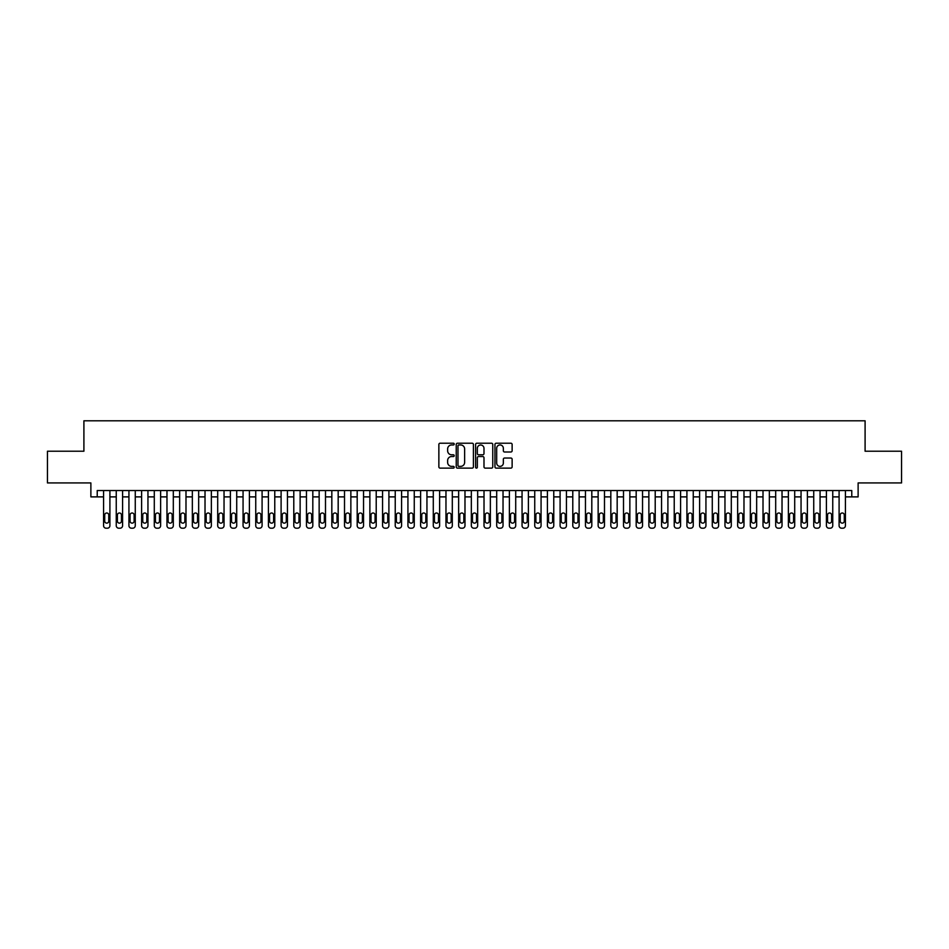<?xml version="1.0" encoding="UTF-8"?>
<svg xmlns="http://www.w3.org/2000/svg" width="949" height="949" viewBox="0 0 949 949"><rect width="100%" height="100%" fill="white"/><g stroke="black" fill="none" stroke-linecap="round" stroke-linejoin="round"><path stroke-width="1.42" d="M454.215 444.096A0.866 0.866 0 0 0 453.337 443.219L440.111 443.219A1.246 1.246 0 0 0 438.865 444.464L438.865 466.872A1.246 1.246 0 0 0 440.111 468.118L453.337 468.118A0.866 0.866 0 0 0 454.215 467.24A0.866 0.866 0 0 0 453.337 466.374L451.629 466.374A3.986 3.986 0 0 1 447.643 462.388L447.643 460.526A3.986 3.986 0 0 1 451.629 456.54L453.337 456.54A0.866 0.866 0 0 0 454.215 455.662A0.866 0.866 0 0 0 453.337 454.796L451.629 454.796A3.986 3.986 0 0 1 447.643 450.811L447.643 448.948A3.986 3.986 0 0 1 451.629 444.962L453.337 444.962A0.866 0.866 0 0 0 454.215 444.096M510.882 451.997A1.246 1.246 0 0 0 512.128 450.751L512.128 444.464A1.246 1.246 0 0 0 510.882 443.219L496.185 443.219A1.246 1.246 0 0 0 494.951 444.464L494.951 466.872A1.246 1.246 0 0 0 496.185 468.118L510.882 468.118A1.246 1.246 0 0 0 512.128 466.872L512.128 459.28A1.246 1.246 0 0 0 510.882 458.035L504.595 458.035A1.246 1.246 0 0 0 503.35 459.28L503.35 463.041A3.333 3.333 0 0 1 500.016 466.374A3.333 3.333 0 0 1 496.683 463.041L496.683 448.296A3.333 3.333 0 0 1 500.016 444.962A3.333 3.333 0 0 1 503.35 448.296L503.35 450.751A1.246 1.246 0 0 0 504.595 451.997L510.882 451.997M97.225 496.885L97.225 490.538L851.775 490.538L851.775 496.885L858.121 496.885L858.121 482.934L901.55 482.934L901.55 451.226L865.097 451.226L865.097 420.798L83.903 420.798L83.903 451.226L47.45 451.226L47.45 482.934L90.879 482.934L90.879 496.885L103.571 496.885M473.409 444.464A1.246 1.246 0 0 0 472.163 443.219L457.477 443.219A1.246 1.246 0 0 0 456.232 444.464L456.232 466.872A1.246 1.246 0 0 0 457.477 468.118L472.163 468.118A1.246 1.246 0 0 0 473.409 466.872L473.409 444.464M476.837 443.219L491.523 443.219A1.246 1.246 0 0 1 492.768 444.464L492.768 466.872A1.246 1.246 0 0 1 491.523 468.118L485.236 468.118A1.246 1.246 0 0 1 483.99 466.872L483.99 457.786A1.246 1.246 0 0 0 482.744 456.54L478.581 456.54A1.246 1.246 0 0 0 477.335 457.786L477.335 467.24A0.866 0.866 0 0 1 476.457 468.118A0.866 0.866 0 0 1 475.591 467.24L475.591 444.464A1.246 1.246 0 0 1 476.837 443.219M109.906 490.538L109.906 525.675L109.906 496.885L116.252 496.885M122.587 490.538L122.587 525.675L122.587 496.885L128.934 496.885M135.268 490.538L135.268 525.675L135.268 496.885L141.615 496.885M147.949 490.538L147.949 525.675L147.949 496.885L154.296 496.885M160.63 490.538L160.63 525.675L160.63 496.885L166.977 496.885M173.311 490.538L173.311 525.675L173.311 496.885L179.658 496.885M185.992 490.538L185.992 525.675L185.992 496.885L192.339 496.885M198.673 490.538L198.673 525.675L198.673 496.885L205.02 496.885M211.354 490.538L211.354 525.675L211.354 496.885L217.701 496.885M224.035 490.538L224.035 525.675L224.035 496.885L230.382 496.885M236.716 490.538L236.716 525.675L236.716 496.885L243.063 496.885M249.397 490.538L249.397 525.675L249.397 496.885L255.744 496.885M262.09 490.538L262.09 525.675L262.09 496.885L268.425 496.885M274.771 490.538L274.771 525.675L274.771 496.885L281.106 496.885M287.452 490.538L287.452 525.675L287.452 496.885L293.787 496.885M300.133 490.538L300.133 525.675L300.133 496.885L306.468 496.885M312.814 490.538L312.814 525.675L312.814 496.885L319.149 496.885M325.495 490.538L325.495 525.675L325.495 496.885L331.83 496.885M338.176 490.538L338.176 525.675L338.176 496.885L344.511 496.885M350.857 490.538L350.857 525.675L350.857 496.885L357.192 496.885M363.538 490.538L363.538 525.675L363.538 496.885L369.873 496.885M376.219 490.538L376.219 525.675L376.219 496.885L382.554 496.885M388.9 490.538L388.9 525.675L388.9 496.885L395.235 496.885M401.581 490.538L401.581 525.675L401.581 496.885L407.928 496.885M414.262 490.538L414.262 525.675L414.262 496.885L420.609 496.885M426.943 490.538L426.943 525.675L426.943 496.885L433.29 496.885M439.624 490.538L439.624 525.675L439.624 496.885L445.971 496.885M452.305 490.538L452.305 525.675L452.305 496.885L458.652 496.885M464.986 490.538L464.986 525.675L464.986 496.885L471.333 496.885M477.667 490.538L477.667 525.675L477.667 496.885L484.014 496.885M490.348 490.538L490.348 525.675L490.348 496.885L496.695 496.885M503.029 490.538L503.029 525.675L503.029 496.885L509.376 496.885M515.71 490.538L515.71 525.675L515.71 496.885L522.057 496.885M528.391 490.538L528.391 525.675L528.391 496.885L534.738 496.885M541.072 490.538L541.072 525.675L541.072 496.885L547.419 496.885M553.765 490.538L553.765 525.675L553.765 496.885L560.1 496.885M566.446 490.538L566.446 525.675L566.446 496.885L572.781 496.885M579.127 490.538L579.127 525.675L579.127 496.885L585.462 496.885M591.808 490.538L591.808 525.675L591.808 496.885L598.143 496.885M604.489 490.538L604.489 525.675L604.489 496.885L610.824 496.885M617.17 490.538L617.17 525.675L617.17 496.885L623.505 496.885M629.851 490.538L629.851 525.675L629.851 496.885L636.186 496.885M642.532 490.538L642.532 525.675L642.532 496.885L648.867 496.885M655.213 490.538L655.213 525.675L655.213 496.885L661.548 496.885M667.894 490.538L667.894 525.675L667.894 496.885L674.229 496.885M680.575 490.538L680.575 525.675L680.575 496.885L686.91 496.885M693.256 490.538L693.256 525.675L693.256 496.885L699.603 496.885M705.937 490.538L705.937 525.675L705.937 496.885L712.284 496.885M718.618 490.538L718.618 525.675L718.618 496.885L724.965 496.885M731.299 490.538L731.299 525.675L731.299 496.885L737.646 496.885M743.98 490.538L743.98 525.675L743.98 496.885L750.327 496.885M756.661 490.538L756.661 525.675L756.661 496.885L763.008 496.885M769.342 490.538L769.342 525.675L769.342 496.885L775.689 496.885M782.023 490.538L782.023 525.675L782.023 496.885L788.37 496.885M794.704 490.538L794.704 525.675L794.704 496.885L801.051 496.885M807.385 490.538L807.385 525.675L807.385 496.885L813.732 496.885M820.066 490.538L820.066 525.675L820.066 496.885L826.413 496.885M832.748 490.538L832.748 525.675L832.748 496.885L839.094 496.885M845.429 490.538L845.429 525.675L845.429 496.885L851.775 496.885M458.841 444.962A0.866 0.866 0 0 0 457.976 445.828L457.976 465.496A0.866 0.866 0 0 0 458.841 466.374L460.656 466.374A3.986 3.986 0 0 0 464.63 462.388L464.63 448.948A3.986 3.986 0 0 0 460.656 444.962L458.841 444.962M483.99 448.355A3.333 3.333 0 0 0 480.657 445.022A3.333 3.333 0 0 0 477.335 448.355L477.335 453.551A1.246 1.246 0 0 0 478.581 454.796L482.744 454.796A1.246 1.246 0 0 0 483.99 453.551L483.99 448.355M104.71 521.108A2.028 2.028 90 0 0 106.739 523.136A2.028 2.028 90 0 0 108.767 521.108A2.028 2.028 -90 0 1 106.739 523.136A2.028 2.028 -90 0 1 104.71 521.108L104.71 515.022A2.028 2.028 -90 0 1 106.739 512.994A2.028 2.028 -90 0 1 108.767 515.022A2.028 2.028 90 0 0 106.739 512.994A2.028 2.028 90 0 0 104.71 515.022M103.571 490.538L103.571 525.675A2.539 2.539 90 0 0 106.098 528.202L107.367 528.202A2.539 2.539 90 0 0 109.906 525.675M108.767 515.022L108.767 521.108M117.391 521.108A2.028 2.028 90 0 0 119.42 523.136A2.028 2.028 90 0 0 121.448 521.108A2.028 2.028 -90 0 1 119.42 523.136A2.028 2.028 -90 0 1 117.391 521.108L117.391 515.022A2.028 2.028 -90 0 1 119.42 512.994A2.028 2.028 -90 0 1 121.448 515.022A2.028 2.028 90 0 0 119.42 512.994A2.028 2.028 90 0 0 117.391 515.022M130.072 521.108A2.028 2.028 90 0 0 132.101 523.136A2.028 2.028 90 0 0 134.129 521.108A2.028 2.028 -90 0 1 132.101 523.136A2.028 2.028 -90 0 1 130.072 521.108L130.072 515.022A2.028 2.028 -90 0 1 132.101 512.994A2.028 2.028 -90 0 1 134.129 515.022A2.028 2.028 90 0 0 132.101 512.994A2.028 2.028 90 0 0 130.072 515.022M142.753 521.108A2.028 2.028 90 0 0 144.782 523.136A2.028 2.028 90 0 0 146.81 521.108A2.028 2.028 -90 0 1 144.782 523.136A2.028 2.028 -90 0 1 142.753 521.108L142.753 515.022A2.028 2.028 -90 0 1 144.782 512.994A2.028 2.028 -90 0 1 146.81 515.022A2.028 2.028 90 0 0 144.782 512.994A2.028 2.028 90 0 0 142.753 515.022M155.434 521.108A2.028 2.028 90 0 0 157.463 523.136A2.028 2.028 90 0 0 159.491 521.108A2.028 2.028 -90 0 1 157.463 523.136A2.028 2.028 -90 0 1 155.434 521.108L155.434 515.022A2.028 2.028 -90 0 1 157.463 512.994A2.028 2.028 -90 0 1 159.491 515.022A2.028 2.028 90 0 0 157.463 512.994A2.028 2.028 90 0 0 155.434 515.022M116.252 490.538L116.252 525.675A2.539 2.539 90 0 0 118.779 528.202L120.049 528.202A2.539 2.539 90 0 0 122.587 525.675M121.448 515.022L121.448 521.108M128.934 490.538L128.934 525.675A2.539 2.539 90 0 0 131.46 528.202L132.73 528.202A2.539 2.539 90 0 0 135.268 525.675M134.129 515.022L134.129 521.108M141.615 490.538L141.615 525.675A2.539 2.539 90 0 0 144.141 528.202L145.411 528.202A2.539 2.539 90 0 0 147.949 525.675M146.81 515.022L146.81 521.108M154.296 490.538L154.296 525.675A2.539 2.539 90 0 0 156.822 528.202L158.092 528.202A2.539 2.539 90 0 0 160.63 525.675M159.491 515.022L159.491 521.108M168.115 521.108A2.028 2.028 90 0 0 170.144 523.136A2.028 2.028 90 0 0 172.172 521.108A2.028 2.028 -90 0 1 170.144 523.136A2.028 2.028 -90 0 1 168.115 521.108L168.115 515.022A2.028 2.028 -90 0 1 170.144 512.994A2.028 2.028 -90 0 1 172.172 515.022A2.028 2.028 90 0 0 170.144 512.994A2.028 2.028 90 0 0 168.115 515.022M166.977 490.538L166.977 525.675A2.539 2.539 90 0 0 169.515 528.202L170.773 528.202A2.539 2.539 90 0 0 173.311 525.675M172.172 515.022L172.172 521.108M180.796 521.108A2.028 2.028 90 0 0 182.825 523.136A2.028 2.028 90 0 0 184.853 521.108A2.028 2.028 -90 0 1 182.825 523.136A2.028 2.028 -90 0 1 180.796 521.108L180.796 515.022A2.028 2.028 -90 0 1 182.825 512.994A2.028 2.028 -90 0 1 184.853 515.022A2.028 2.028 90 0 0 182.825 512.994A2.028 2.028 90 0 0 180.796 515.022M179.658 490.538L179.658 525.675A2.539 2.539 90 0 0 182.196 528.202L183.454 528.202A2.539 2.539 90 0 0 185.992 525.675M184.853 515.022L184.853 521.108M193.477 521.108A2.028 2.028 90 0 0 195.506 523.136A2.028 2.028 90 0 0 197.534 521.108A2.028 2.028 -90 0 1 195.506 523.136A2.028 2.028 -90 0 1 193.477 521.108L193.477 515.022A2.028 2.028 -90 0 1 195.506 512.994A2.028 2.028 -90 0 1 197.534 515.022A2.028 2.028 90 0 0 195.506 512.994A2.028 2.028 90 0 0 193.477 515.022M192.339 490.538L192.339 525.675A2.539 2.539 90 0 0 194.877 528.202L196.146 528.202A2.539 2.539 90 0 0 198.673 525.675M197.534 515.022L197.534 521.108M206.158 521.108A2.028 2.028 90 0 0 208.187 523.136A2.028 2.028 90 0 0 210.215 521.108A2.028 2.028 -90 0 1 208.187 523.136A2.028 2.028 -90 0 1 206.158 521.108L206.158 515.022A2.028 2.028 -90 0 1 208.187 512.994A2.028 2.028 -90 0 1 210.215 515.022A2.028 2.028 90 0 0 208.187 512.994A2.028 2.028 90 0 0 206.158 515.022M205.02 490.538L205.02 525.675A2.539 2.539 90 0 0 207.558 528.202L208.827 528.202A2.539 2.539 90 0 0 211.354 525.675M210.215 515.022L210.215 521.108M218.839 521.108A2.028 2.028 90 0 0 220.868 523.136A2.028 2.028 90 0 0 222.896 521.108A2.028 2.028 -90 0 1 220.868 523.136A2.028 2.028 -90 0 1 218.839 521.108L218.839 515.022A2.028 2.028 -90 0 1 220.868 512.994A2.028 2.028 -90 0 1 222.896 515.022A2.028 2.028 90 0 0 220.868 512.994A2.028 2.028 90 0 0 218.839 515.022M231.52 521.108A2.028 2.028 90 0 0 233.549 523.136A2.028 2.028 90 0 0 235.577 521.108A2.028 2.028 -90 0 1 233.549 523.136A2.028 2.028 -90 0 1 231.52 521.108L231.52 515.022A2.028 2.028 -90 0 1 233.549 512.994A2.028 2.028 -90 0 1 235.577 515.022A2.028 2.028 90 0 0 233.549 512.994A2.028 2.028 90 0 0 231.52 515.022M244.201 521.108A2.028 2.028 90 0 0 246.23 523.136A2.028 2.028 90 0 0 248.258 521.108A2.028 2.028 -90 0 1 246.23 523.136A2.028 2.028 -90 0 1 244.201 521.108L244.201 515.022A2.028 2.028 -90 0 1 246.23 512.994A2.028 2.028 -90 0 1 248.258 515.022A2.028 2.028 90 0 0 246.23 512.994A2.028 2.028 90 0 0 244.201 515.022M256.882 521.108A2.028 2.028 90 0 0 258.911 523.136A2.028 2.028 90 0 0 260.939 521.108A2.028 2.028 -90 0 1 258.911 523.136A2.028 2.028 -90 0 1 256.882 521.108L256.882 515.022A2.028 2.028 -90 0 1 258.911 512.994A2.028 2.028 -90 0 1 260.939 515.022A2.028 2.028 90 0 0 258.911 512.994A2.028 2.028 90 0 0 256.882 515.022M269.563 521.108A2.028 2.028 90 0 0 271.592 523.136A2.028 2.028 90 0 0 273.62 521.108A2.028 2.028 -90 0 1 271.592 523.136A2.028 2.028 -90 0 1 269.563 521.108L269.563 515.022A2.028 2.028 -90 0 1 271.592 512.994A2.028 2.028 -90 0 1 273.62 515.022A2.028 2.028 90 0 0 271.592 512.994A2.028 2.028 90 0 0 269.563 515.022M282.244 521.108A2.028 2.028 90 0 0 284.273 523.136A2.028 2.028 90 0 0 286.301 521.108A2.028 2.028 -90 0 1 284.273 523.136A2.028 2.028 -90 0 1 282.244 521.108L282.244 515.022A2.028 2.028 -90 0 1 284.273 512.994A2.028 2.028 -90 0 1 286.301 515.022A2.028 2.028 90 0 0 284.273 512.994A2.028 2.028 90 0 0 282.244 515.022M294.925 521.108A2.028 2.028 90 0 0 296.954 523.136A2.028 2.028 90 0 0 298.982 521.108A2.028 2.028 -90 0 1 296.954 523.136A2.028 2.028 -90 0 1 294.925 521.108L294.925 515.022A2.028 2.028 -90 0 1 296.954 512.994A2.028 2.028 -90 0 1 298.982 515.022A2.028 2.028 90 0 0 296.954 512.994A2.028 2.028 90 0 0 294.925 515.022M307.606 521.108A2.028 2.028 90 0 0 309.635 523.136A2.028 2.028 90 0 0 311.663 521.108A2.028 2.028 -90 0 1 309.635 523.136A2.028 2.028 -90 0 1 307.606 521.108L307.606 515.022A2.028 2.028 -90 0 1 309.635 512.994A2.028 2.028 -90 0 1 311.663 515.022A2.028 2.028 90 0 0 309.635 512.994A2.028 2.028 90 0 0 307.606 515.022M320.288 521.108A2.028 2.028 90 0 0 322.316 523.136A2.028 2.028 90 0 0 324.356 521.108A2.028 2.028 -90 0 1 322.316 523.136A2.028 2.028 -90 0 1 320.288 521.108L320.288 515.022A2.028 2.028 -90 0 1 322.316 512.994A2.028 2.028 -90 0 1 324.356 515.022A2.028 2.028 90 0 0 322.316 512.994A2.028 2.028 90 0 0 320.288 515.022M332.969 521.108A2.028 2.028 90 0 0 335.009 523.136A2.028 2.028 90 0 0 337.037 521.108A2.028 2.028 -90 0 1 335.009 523.136A2.028 2.028 -90 0 1 332.969 521.108L332.969 515.022A2.028 2.028 -90 0 1 335.009 512.994A2.028 2.028 -90 0 1 337.037 515.022A2.028 2.028 90 0 0 335.009 512.994A2.028 2.028 90 0 0 332.969 515.022M345.661 521.108A2.028 2.028 90 0 0 347.69 523.136A2.028 2.028 90 0 0 349.718 521.108A2.028 2.028 -90 0 1 347.69 523.136A2.028 2.028 -90 0 1 345.661 521.108L345.661 515.022A2.028 2.028 -90 0 1 347.69 512.994A2.028 2.028 -90 0 1 349.718 515.022A2.028 2.028 90 0 0 347.69 512.994A2.028 2.028 90 0 0 345.661 515.022M358.342 521.108A2.028 2.028 90 0 0 360.371 523.136A2.028 2.028 90 0 0 362.399 521.108A2.028 2.028 -90 0 1 360.371 523.136A2.028 2.028 -90 0 1 358.342 521.108L358.342 515.022A2.028 2.028 -90 0 1 360.371 512.994A2.028 2.028 -90 0 1 362.399 515.022A2.028 2.028 90 0 0 360.371 512.994A2.028 2.028 90 0 0 358.342 515.022M217.701 490.538L217.701 525.675A2.539 2.539 90 0 0 220.239 528.202L221.508 528.202A2.539 2.539 90 0 0 224.035 525.675M222.896 515.022L222.896 521.108M230.382 490.538L230.382 525.675A2.539 2.539 90 0 0 232.92 528.202L234.189 528.202A2.539 2.539 90 0 0 236.716 525.675M235.577 515.022L235.577 521.108M243.063 490.538L243.063 525.675A2.539 2.539 90 0 0 245.601 528.202L246.87 528.202A2.539 2.539 90 0 0 249.397 525.675M248.258 515.022L248.258 521.108M255.744 490.538L255.744 525.675A2.539 2.539 90 0 0 258.282 528.202L259.552 528.202A2.539 2.539 90 0 0 262.09 525.675M260.939 515.022L260.939 521.108M268.425 490.538L268.425 525.675A2.539 2.539 90 0 0 270.963 528.202L272.233 528.202A2.539 2.539 90 0 0 274.771 525.675M273.62 515.022L273.62 521.108M281.106 490.538L281.106 525.675A2.539 2.539 90 0 0 283.644 528.202L284.914 528.202A2.539 2.539 90 0 0 287.452 525.675M286.301 515.022L286.301 521.108M293.787 490.538L293.787 525.675A2.539 2.539 90 0 0 296.325 528.202L297.595 528.202A2.539 2.539 90 0 0 300.133 525.675M298.982 515.022L298.982 521.108M306.468 490.538L306.468 525.675A2.539 2.539 90 0 0 309.006 528.202L310.276 528.202A2.539 2.539 90 0 0 312.814 525.675M311.663 515.022L311.663 521.108M319.149 490.538L319.149 525.675A2.539 2.539 90 0 0 321.687 528.202L322.957 528.202A2.539 2.539 90 0 0 325.495 525.675M324.356 515.022L324.356 521.108M331.83 490.538L331.83 525.675A2.539 2.539 90 0 0 334.368 528.202L335.638 528.202A2.539 2.539 90 0 0 338.176 525.675M337.037 515.022L337.037 521.108M344.511 490.538L344.511 525.675A2.539 2.539 90 0 0 347.049 528.202L348.319 528.202A2.539 2.539 90 0 0 350.857 525.675M349.718 515.022L349.718 521.108M357.192 490.538L357.192 525.675A2.539 2.539 90 0 0 359.73 528.202L361 528.202A2.539 2.539 90 0 0 363.538 525.675M362.399 515.022L362.399 521.108M371.023 521.108A2.028 2.028 90 0 0 373.052 523.136A2.028 2.028 90 0 0 375.08 521.108A2.028 2.028 -90 0 1 373.052 523.136A2.028 2.028 -90 0 1 371.023 521.108L371.023 515.022A2.028 2.028 -90 0 1 373.052 512.994A2.028 2.028 -90 0 1 375.08 515.022A2.028 2.028 90 0 0 373.052 512.994A2.028 2.028 90 0 0 371.023 515.022M383.704 521.108A2.028 2.028 90 0 0 385.733 523.136A2.028 2.028 90 0 0 387.761 521.108A2.028 2.028 -90 0 1 385.733 523.136A2.028 2.028 -90 0 1 383.704 521.108L383.704 515.022A2.028 2.028 -90 0 1 385.733 512.994A2.028 2.028 -90 0 1 387.761 515.022A2.028 2.028 90 0 0 385.733 512.994A2.028 2.028 90 0 0 383.704 515.022M396.385 521.108A2.028 2.028 90 0 0 398.414 523.136A2.028 2.028 90 0 0 400.442 521.108A2.028 2.028 -90 0 1 398.414 523.136A2.028 2.028 -90 0 1 396.385 521.108L396.385 515.022A2.028 2.028 -90 0 1 398.414 512.994A2.028 2.028 -90 0 1 400.442 515.022A2.028 2.028 90 0 0 398.414 512.994A2.028 2.028 90 0 0 396.385 515.022M409.066 521.108A2.028 2.028 90 0 0 411.095 523.136A2.028 2.028 90 0 0 413.123 521.108A2.028 2.028 -90 0 1 411.095 523.136A2.028 2.028 -90 0 1 409.066 521.108L409.066 515.022A2.028 2.028 -90 0 1 411.095 512.994A2.028 2.028 -90 0 1 413.123 515.022A2.028 2.028 90 0 0 411.095 512.994A2.028 2.028 90 0 0 409.066 515.022M369.873 490.538L369.873 525.675A2.539 2.539 90 0 0 372.411 528.202L373.681 528.202A2.539 2.539 90 0 0 376.219 525.675M375.08 515.022L375.08 521.108M382.554 490.538L382.554 525.675A2.539 2.539 90 0 0 385.092 528.202L386.362 528.202A2.539 2.539 90 0 0 388.9 525.675M387.761 515.022L387.761 521.108M395.235 490.538L395.235 525.675A2.539 2.539 90 0 0 397.773 528.202L399.043 528.202A2.539 2.539 90 0 0 401.581 525.675M400.442 515.022L400.442 521.108M407.928 490.538L407.928 525.675A2.539 2.539 90 0 0 410.454 528.202L411.724 528.202A2.539 2.539 90 0 0 414.262 525.675M413.123 515.022L413.123 521.108M421.747 521.108A2.028 2.028 90 0 0 423.776 523.136A2.028 2.028 90 0 0 425.804 521.108A2.028 2.028 -90 0 1 423.776 523.136A2.028 2.028 -90 0 1 421.747 521.108L421.747 515.022A2.028 2.028 -90 0 1 423.776 512.994A2.028 2.028 -90 0 1 425.804 515.022A2.028 2.028 90 0 0 423.776 512.994A2.028 2.028 90 0 0 421.747 515.022M420.609 490.538L420.609 525.675A2.539 2.539 90 0 0 423.135 528.202L424.405 528.202A2.539 2.539 90 0 0 426.943 525.675M425.804 515.022L425.804 521.108M434.428 521.108A2.028 2.028 90 0 0 436.457 523.136A2.028 2.028 90 0 0 438.485 521.108A2.028 2.028 -90 0 1 436.457 523.136A2.028 2.028 -90 0 1 434.428 521.108L434.428 515.022A2.028 2.028 -90 0 1 436.457 512.994A2.028 2.028 -90 0 1 438.485 515.022A2.028 2.028 90 0 0 436.457 512.994A2.028 2.028 90 0 0 434.428 515.022M433.29 490.538L433.29 525.675A2.539 2.539 90 0 0 435.816 528.202L437.086 528.202A2.539 2.539 90 0 0 439.624 525.675M438.485 515.022L438.485 521.108M447.109 521.108A2.028 2.028 90 0 0 449.138 523.136A2.028 2.028 90 0 0 451.166 521.108A2.028 2.028 -90 0 1 449.138 523.136A2.028 2.028 -90 0 1 447.109 521.108L447.109 515.022A2.028 2.028 -90 0 1 449.138 512.994A2.028 2.028 -90 0 1 451.166 515.022A2.028 2.028 90 0 0 449.138 512.994A2.028 2.028 90 0 0 447.109 515.022M445.971 490.538L445.971 525.675A2.539 2.539 90 0 0 448.497 528.202L449.767 528.202A2.539 2.539 90 0 0 452.305 525.675M451.166 515.022L451.166 521.108M459.791 521.108A2.028 2.028 90 0 0 461.819 523.136A2.028 2.028 90 0 0 463.847 521.108A2.028 2.028 -90 0 1 461.819 523.136A2.028 2.028 -90 0 1 459.791 521.108L459.791 515.022A2.028 2.028 -90 0 1 461.819 512.994A2.028 2.028 -90 0 1 463.847 515.022A2.028 2.028 90 0 0 461.819 512.994A2.028 2.028 90 0 0 459.791 515.022M458.652 490.538L458.652 525.675A2.539 2.539 90 0 0 461.19 528.202L462.448 528.202A2.539 2.539 90 0 0 464.986 525.675M463.847 515.022L463.847 521.108M472.472 521.108A2.028 2.028 90 0 0 474.5 523.136A2.028 2.028 90 0 0 476.528 521.108A2.028 2.028 -90 0 1 474.5 523.136A2.028 2.028 -90 0 1 472.472 521.108L472.472 515.022A2.028 2.028 -90 0 1 474.5 512.994A2.028 2.028 -90 0 1 476.528 515.022A2.028 2.028 90 0 0 474.5 512.994A2.028 2.028 90 0 0 472.472 515.022M471.333 490.538L471.333 525.675A2.539 2.539 90 0 0 473.871 528.202L475.129 528.202A2.539 2.539 90 0 0 477.667 525.675M476.528 515.022L476.528 521.108M485.153 521.108A2.028 2.028 90 0 0 487.181 523.136A2.028 2.028 90 0 0 489.209 521.108A2.028 2.028 -90 0 1 487.181 523.136A2.028 2.028 -90 0 1 485.153 521.108L485.153 515.022A2.028 2.028 -90 0 1 487.181 512.994A2.028 2.028 -90 0 1 489.209 515.022A2.028 2.028 90 0 0 487.181 512.994A2.028 2.028 90 0 0 485.153 515.022M484.014 490.538L484.014 525.675A2.539 2.539 90 0 0 486.552 528.202L487.81 528.202A2.539 2.539 90 0 0 490.348 525.675M489.209 515.022L489.209 521.108M497.834 521.108A2.028 2.028 90 0 0 499.862 523.136A2.028 2.028 90 0 0 501.891 521.108A2.028 2.028 -90 0 1 499.862 523.136A2.028 2.028 -90 0 1 497.834 521.108L497.834 515.022A2.028 2.028 -90 0 1 499.862 512.994A2.028 2.028 -90 0 1 501.891 515.022A2.028 2.028 90 0 0 499.862 512.994A2.028 2.028 90 0 0 497.834 515.022M496.695 490.538L496.695 525.675A2.539 2.539 90 0 0 499.233 528.202L500.503 528.202A2.539 2.539 90 0 0 503.029 525.675M501.891 515.022L501.891 521.108M510.515 521.108A2.028 2.028 90 0 0 512.543 523.136A2.028 2.028 90 0 0 514.572 521.108A2.028 2.028 -90 0 1 512.543 523.136A2.028 2.028 -90 0 1 510.515 521.108L510.515 515.022A2.028 2.028 -90 0 1 512.543 512.994A2.028 2.028 -90 0 1 514.572 515.022A2.028 2.028 90 0 0 512.543 512.994A2.028 2.028 90 0 0 510.515 515.022M509.376 490.538L509.376 525.675A2.539 2.539 90 0 0 511.914 528.202L513.184 528.202A2.539 2.539 90 0 0 515.71 525.675M514.572 515.022L514.572 521.108M523.196 521.108A2.028 2.028 90 0 0 525.224 523.136A2.028 2.028 90 0 0 527.253 521.108A2.028 2.028 -90 0 1 525.224 523.136A2.028 2.028 -90 0 1 523.196 521.108L523.196 515.022A2.028 2.028 -90 0 1 525.224 512.994A2.028 2.028 -90 0 1 527.253 515.022A2.028 2.028 90 0 0 525.224 512.994A2.028 2.028 90 0 0 523.196 515.022M522.057 490.538L522.057 525.675A2.539 2.539 90 0 0 524.595 528.202L525.865 528.202A2.539 2.539 90 0 0 528.391 525.675M527.253 515.022L527.253 521.108M535.877 521.108A2.028 2.028 90 0 0 537.905 523.136A2.028 2.028 90 0 0 539.934 521.108A2.028 2.028 -90 0 1 537.905 523.136A2.028 2.028 -90 0 1 535.877 521.108L535.877 515.022A2.028 2.028 -90 0 1 537.905 512.994A2.028 2.028 -90 0 1 539.934 515.022A2.028 2.028 90 0 0 537.905 512.994A2.028 2.028 90 0 0 535.877 515.022M534.738 490.538L534.738 525.675A2.539 2.539 90 0 0 537.276 528.202L538.546 528.202A2.539 2.539 90 0 0 541.072 525.675M539.934 515.022L539.934 521.108M548.558 521.108A2.028 2.028 90 0 0 550.586 523.136A2.028 2.028 90 0 0 552.615 521.108A2.028 2.028 -90 0 1 550.586 523.136A2.028 2.028 -90 0 1 548.558 521.108L548.558 515.022A2.028 2.028 -90 0 1 550.586 512.994A2.028 2.028 -90 0 1 552.615 515.022A2.028 2.028 90 0 0 550.586 512.994A2.028 2.028 90 0 0 548.558 515.022M547.419 490.538L547.419 525.675A2.539 2.539 90 0 0 549.957 528.202L551.227 528.202A2.539 2.539 90 0 0 553.765 525.675M552.615 515.022L552.615 521.108M561.239 521.108A2.028 2.028 90 0 0 563.267 523.136A2.028 2.028 90 0 0 565.296 521.108A2.028 2.028 -90 0 1 563.267 523.136A2.028 2.028 -90 0 1 561.239 521.108L561.239 515.022A2.028 2.028 -90 0 1 563.267 512.994A2.028 2.028 -90 0 1 565.296 515.022A2.028 2.028 90 0 0 563.267 512.994A2.028 2.028 90 0 0 561.239 515.022M560.1 490.538L560.1 525.675A2.539 2.539 90 0 0 562.638 528.202L563.908 528.202A2.539 2.539 90 0 0 566.446 525.675M565.296 515.022L565.296 521.108M573.92 521.108A2.028 2.028 90 0 0 575.948 523.136A2.028 2.028 90 0 0 577.977 521.108A2.028 2.028 -90 0 1 575.948 523.136A2.028 2.028 -90 0 1 573.92 521.108L573.92 515.022A2.028 2.028 -90 0 1 575.948 512.994A2.028 2.028 -90 0 1 577.977 515.022A2.028 2.028 90 0 0 575.948 512.994A2.028 2.028 90 0 0 573.92 515.022M572.781 490.538L572.781 525.675A2.539 2.539 90 0 0 575.319 528.202L576.589 528.202A2.539 2.539 90 0 0 579.127 525.675M577.977 515.022L577.977 521.108M586.601 521.108A2.028 2.028 90 0 0 588.629 523.136A2.028 2.028 90 0 0 590.658 521.108A2.028 2.028 -90 0 1 588.629 523.136A2.028 2.028 -90 0 1 586.601 521.108L586.601 515.022A2.028 2.028 -90 0 1 588.629 512.994A2.028 2.028 -90 0 1 590.658 515.022A2.028 2.028 90 0 0 588.629 512.994A2.028 2.028 90 0 0 586.601 515.022M585.462 490.538L585.462 525.675A2.539 2.539 90 0 0 588 528.202L589.27 528.202A2.539 2.539 90 0 0 591.808 525.675M590.658 515.022L590.658 521.108M599.282 521.108A2.028 2.028 90 0 0 601.31 523.136A2.028 2.028 90 0 0 603.339 521.108A2.028 2.028 -90 0 1 601.31 523.136A2.028 2.028 -90 0 1 599.282 521.108L599.282 515.022A2.028 2.028 -90 0 1 601.31 512.994A2.028 2.028 -90 0 1 603.339 515.022A2.028 2.028 90 0 0 601.31 512.994A2.028 2.028 90 0 0 599.282 515.022M598.143 490.538L598.143 525.675A2.539 2.539 90 0 0 600.681 528.202L601.951 528.202A2.539 2.539 90 0 0 604.489 525.675M603.339 515.022L603.339 521.108M611.963 521.108A2.028 2.028 90 0 0 613.991 523.136A2.028 2.028 90 0 0 616.031 521.108A2.028 2.028 -90 0 1 613.991 523.136A2.028 2.028 -90 0 1 611.963 521.108L611.963 515.022A2.028 2.028 -90 0 1 613.991 512.994A2.028 2.028 -90 0 1 616.031 515.022A2.028 2.028 90 0 0 613.991 512.994A2.028 2.028 90 0 0 611.963 515.022M610.824 490.538L610.824 525.675A2.539 2.539 90 0 0 613.362 528.202L614.632 528.202A2.539 2.539 90 0 0 617.17 525.675M616.031 515.022L616.031 521.108M624.644 521.108A2.028 2.028 90 0 0 626.684 523.136A2.028 2.028 90 0 0 628.712 521.108A2.028 2.028 -90 0 1 626.684 523.136A2.028 2.028 -90 0 1 624.644 521.108L624.644 515.022A2.028 2.028 -90 0 1 626.684 512.994A2.028 2.028 -90 0 1 628.712 515.022A2.028 2.028 90 0 0 626.684 512.994A2.028 2.028 90 0 0 624.644 515.022M623.505 490.538L623.505 525.675A2.539 2.539 90 0 0 626.043 528.202L627.313 528.202A2.539 2.539 90 0 0 629.851 525.675M628.712 515.022L628.712 521.108M637.337 521.108A2.028 2.028 90 0 0 639.365 523.136A2.028 2.028 90 0 0 641.394 521.108A2.028 2.028 -90 0 1 639.365 523.136A2.028 2.028 -90 0 1 637.337 521.108L637.337 515.022A2.028 2.028 -90 0 1 639.365 512.994A2.028 2.028 -90 0 1 641.394 515.022A2.028 2.028 90 0 0 639.365 512.994A2.028 2.028 90 0 0 637.337 515.022M636.186 490.538L636.186 525.675A2.539 2.539 90 0 0 638.724 528.202L639.994 528.202A2.539 2.539 90 0 0 642.532 525.675M641.394 515.022L641.394 521.108M650.018 521.108A2.028 2.028 90 0 0 652.046 523.136A2.028 2.028 90 0 0 654.075 521.108A2.028 2.028 -90 0 1 652.046 523.136A2.028 2.028 -90 0 1 650.018 521.108L650.018 515.022A2.028 2.028 -90 0 1 652.046 512.994A2.028 2.028 -90 0 1 654.075 515.022A2.028 2.028 90 0 0 652.046 512.994A2.028 2.028 90 0 0 650.018 515.022M648.867 490.538L648.867 525.675A2.539 2.539 90 0 0 651.405 528.202L652.675 528.202A2.539 2.539 90 0 0 655.213 525.675M654.075 515.022L654.075 521.108M662.699 521.108A2.028 2.028 90 0 0 664.727 523.136A2.028 2.028 90 0 0 666.756 521.108A2.028 2.028 -90 0 1 664.727 523.136A2.028 2.028 -90 0 1 662.699 521.108L662.699 515.022A2.028 2.028 -90 0 1 664.727 512.994A2.028 2.028 -90 0 1 666.756 515.022A2.028 2.028 90 0 0 664.727 512.994A2.028 2.028 90 0 0 662.699 515.022M661.548 490.538L661.548 525.675A2.539 2.539 90 0 0 664.086 528.202L665.356 528.202A2.539 2.539 90 0 0 667.894 525.675M666.756 515.022L666.756 521.108M675.38 521.108A2.028 2.028 90 0 0 677.408 523.136A2.028 2.028 90 0 0 679.437 521.108A2.028 2.028 -90 0 1 677.408 523.136A2.028 2.028 -90 0 1 675.38 521.108L675.38 515.022A2.028 2.028 -90 0 1 677.408 512.994A2.028 2.028 -90 0 1 679.437 515.022A2.028 2.028 90 0 0 677.408 512.994A2.028 2.028 90 0 0 675.38 515.022M674.229 490.538L674.229 525.675A2.539 2.539 90 0 0 676.767 528.202L678.037 528.202A2.539 2.539 90 0 0 680.575 525.675M679.437 515.022L679.437 521.108M688.061 521.108A2.028 2.028 90 0 0 690.089 523.136A2.028 2.028 90 0 0 692.118 521.108A2.028 2.028 -90 0 1 690.089 523.136A2.028 2.028 -90 0 1 688.061 521.108L688.061 515.022A2.028 2.028 -90 0 1 690.089 512.994A2.028 2.028 -90 0 1 692.118 515.022A2.028 2.028 90 0 0 690.089 512.994A2.028 2.028 90 0 0 688.061 515.022M686.91 490.538L686.91 525.675A2.539 2.539 90 0 0 689.449 528.202L690.718 528.202A2.539 2.539 90 0 0 693.256 525.675M692.118 515.022L692.118 521.108M700.742 521.108A2.028 2.028 90 0 0 702.77 523.136A2.028 2.028 90 0 0 704.799 521.108A2.028 2.028 -90 0 1 702.77 523.136A2.028 2.028 -90 0 1 700.742 521.108L700.742 515.022A2.028 2.028 -90 0 1 702.77 512.994A2.028 2.028 -90 0 1 704.799 515.022A2.028 2.028 90 0 0 702.77 512.994A2.028 2.028 90 0 0 700.742 515.022M699.603 490.538L699.603 525.675A2.539 2.539 90 0 0 702.13 528.202L703.399 528.202A2.539 2.539 90 0 0 705.937 525.675M704.799 515.022L704.799 521.108M713.423 521.108A2.028 2.028 90 0 0 715.451 523.136A2.028 2.028 90 0 0 717.48 521.108A2.028 2.028 -90 0 1 715.451 523.136A2.028 2.028 -90 0 1 713.423 521.108L713.423 515.022A2.028 2.028 -90 0 1 715.451 512.994A2.028 2.028 -90 0 1 717.48 515.022A2.028 2.028 90 0 0 715.451 512.994A2.028 2.028 90 0 0 713.423 515.022M712.284 490.538L712.284 525.675A2.539 2.539 90 0 0 714.811 528.202L716.08 528.202A2.539 2.539 90 0 0 718.618 525.675M717.48 515.022L717.48 521.108M726.104 521.108A2.028 2.028 90 0 0 728.132 523.136A2.028 2.028 90 0 0 730.161 521.108A2.028 2.028 -90 0 1 728.132 523.136A2.028 2.028 -90 0 1 726.104 521.108L726.104 515.022A2.028 2.028 -90 0 1 728.132 512.994A2.028 2.028 -90 0 1 730.161 515.022A2.028 2.028 90 0 0 728.132 512.994A2.028 2.028 90 0 0 726.104 515.022M724.965 490.538L724.965 525.675A2.539 2.539 90 0 0 727.492 528.202L728.761 528.202A2.539 2.539 90 0 0 731.299 525.675M730.161 515.022L730.161 521.108M738.785 521.108A2.028 2.028 90 0 0 740.813 523.136A2.028 2.028 90 0 0 742.842 521.108A2.028 2.028 -90 0 1 740.813 523.136A2.028 2.028 -90 0 1 738.785 521.108L738.785 515.022A2.028 2.028 -90 0 1 740.813 512.994A2.028 2.028 -90 0 1 742.842 515.022A2.028 2.028 90 0 0 740.813 512.994A2.028 2.028 90 0 0 738.785 515.022M737.646 490.538L737.646 525.675A2.539 2.539 90 0 0 740.173 528.202L741.442 528.202A2.539 2.539 90 0 0 743.98 525.675M742.842 515.022L742.842 521.108M751.466 521.108A2.028 2.028 90 0 0 753.494 523.136A2.028 2.028 90 0 0 755.523 521.108A2.028 2.028 -90 0 1 753.494 523.136A2.028 2.028 -90 0 1 751.466 521.108L751.466 515.022A2.028 2.028 -90 0 1 753.494 512.994A2.028 2.028 -90 0 1 755.523 515.022A2.028 2.028 90 0 0 753.494 512.994A2.028 2.028 90 0 0 751.466 515.022M750.327 490.538L750.327 525.675A2.539 2.539 90 0 0 752.854 528.202L754.123 528.202A2.539 2.539 90 0 0 756.661 525.675M755.523 515.022L755.523 521.108M764.147 521.108A2.028 2.028 90 0 0 766.175 523.136A2.028 2.028 90 0 0 768.204 521.108A2.028 2.028 -90 0 1 766.175 523.136A2.028 2.028 -90 0 1 764.147 521.108L764.147 515.022A2.028 2.028 -90 0 1 766.175 512.994A2.028 2.028 -90 0 1 768.204 515.022A2.028 2.028 90 0 0 766.175 512.994A2.028 2.028 90 0 0 764.147 515.022M763.008 490.538L763.008 525.675A2.539 2.539 90 0 0 765.546 528.202L766.804 528.202A2.539 2.539 90 0 0 769.342 525.675M768.204 515.022L768.204 521.108M776.828 521.108A2.028 2.028 90 0 0 778.856 523.136A2.028 2.028 90 0 0 780.885 521.108A2.028 2.028 -90 0 1 778.856 523.136A2.028 2.028 -90 0 1 776.828 521.108L776.828 515.022A2.028 2.028 -90 0 1 778.856 512.994A2.028 2.028 -90 0 1 780.885 515.022A2.028 2.028 90 0 0 778.856 512.994A2.028 2.028 90 0 0 776.828 515.022M775.689 490.538L775.689 525.675A2.539 2.539 90 0 0 778.227 528.202L779.485 528.202A2.539 2.539 90 0 0 782.023 525.675M780.885 515.022L780.885 521.108M789.509 521.108A2.028 2.028 90 0 0 791.537 523.136A2.028 2.028 90 0 0 793.566 521.108A2.028 2.028 -90 0 1 791.537 523.136A2.028 2.028 -90 0 1 789.509 521.108L789.509 515.022A2.028 2.028 -90 0 1 791.537 512.994A2.028 2.028 -90 0 1 793.566 515.022A2.028 2.028 90 0 0 791.537 512.994A2.028 2.028 90 0 0 789.509 515.022M788.37 490.538L788.37 525.675A2.539 2.539 90 0 0 790.908 528.202L792.178 528.202A2.539 2.539 90 0 0 794.704 525.675M793.566 515.022L793.566 521.108M802.19 521.108A2.028 2.028 90 0 0 804.218 523.136A2.028 2.028 90 0 0 806.247 521.108A2.028 2.028 -90 0 1 804.218 523.136A2.028 2.028 -90 0 1 802.19 521.108L802.19 515.022A2.028 2.028 -90 0 1 804.218 512.994A2.028 2.028 -90 0 1 806.247 515.022A2.028 2.028 90 0 0 804.218 512.994A2.028 2.028 90 0 0 802.19 515.022M801.051 490.538L801.051 525.675A2.539 2.539 90 0 0 803.589 528.202L804.859 528.202A2.539 2.539 90 0 0 807.385 525.675M806.247 515.022L806.247 521.108M814.871 521.108A2.028 2.028 90 0 0 816.899 523.136A2.028 2.028 90 0 0 818.928 521.108A2.028 2.028 -90 0 1 816.899 523.136A2.028 2.028 -90 0 1 814.871 521.108L814.871 515.022A2.028 2.028 -90 0 1 816.899 512.994A2.028 2.028 -90 0 1 818.928 515.022A2.028 2.028 90 0 0 816.899 512.994A2.028 2.028 90 0 0 814.871 515.022M813.732 490.538L813.732 525.675A2.539 2.539 90 0 0 816.27 528.202L817.54 528.202A2.539 2.539 90 0 0 820.066 525.675M818.928 515.022L818.928 521.108M827.552 521.108A2.028 2.028 90 0 0 829.58 523.136A2.028 2.028 90 0 0 831.609 521.108A2.028 2.028 -90 0 1 829.58 523.136A2.028 2.028 -90 0 1 827.552 521.108L827.552 515.022A2.028 2.028 -90 0 1 829.58 512.994A2.028 2.028 -90 0 1 831.609 515.022A2.028 2.028 90 0 0 829.58 512.994A2.028 2.028 90 0 0 827.552 515.022M826.413 490.538L826.413 525.675A2.539 2.539 90 0 0 828.952 528.202L830.221 528.202A2.539 2.539 90 0 0 832.748 525.675M831.609 515.022L831.609 521.108M840.233 521.108A2.028 2.028 90 0 0 842.261 523.136A2.028 2.028 90 0 0 844.29 521.108A2.028 2.028 -90 0 1 842.261 523.136A2.028 2.028 -90 0 1 840.233 521.108L840.233 515.022A2.028 2.028 -90 0 1 842.261 512.994A2.028 2.028 -90 0 1 844.29 515.022A2.028 2.028 90 0 0 842.261 512.994A2.028 2.028 90 0 0 840.233 515.022M839.094 490.538L839.094 525.675A2.539 2.539 90 0 0 841.633 528.202L842.902 528.202A2.539 2.539 90 0 0 845.429 525.675M844.29 515.022L844.29 521.108"/></g></svg>
